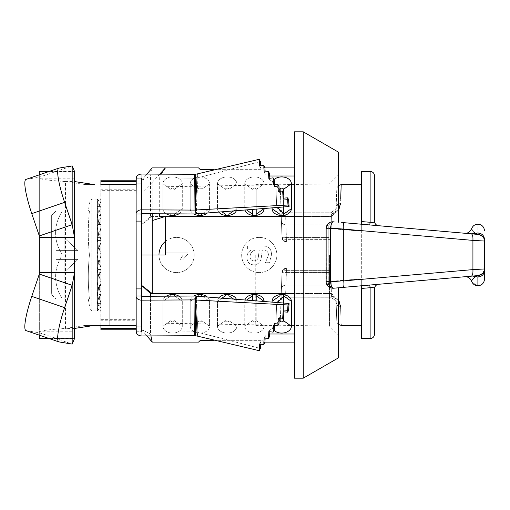 <?xml version="1.0" encoding="UTF-8"?>
<svg xmlns="http://www.w3.org/2000/svg" width="510" height="510" viewBox="0 0 510 510"><rect width="100%" height="100%" fill="white"/><g stroke="black" fill="none" stroke-linecap="round" stroke-linejoin="round"><path stroke-width="0.38" stroke-dasharray="2.55 1.91" d="M277.44 302.443L276.528 306.261C275.693 331.819 275.693 331.819 276.528 306.261C275.693 331.819 275.693 331.819 276.528 306.261C276.554 301.302 279.601 297.859 285.664 295.947L283.471 296.348M338.455 300.313L331.423 295.947C341.337 299.051 339.169 303.023 340.553 306.261C341.381 331.576 341.381 331.576 340.553 306.261C337.92 306.14 336.453 305.12 336.16 303.208C336.715 300.001 335.134 296.782 331.423 293.537L330.69 272.442L331.423 293.537C335.134 296.782 336.715 300.007 336.16 303.208C336.989 326.942 336.989 326.942 336.16 303.208C336.989 326.942 336.989 326.942 336.16 303.208C336.447 301.333 334.872 299.523 331.423 297.776L285.664 297.783L331.423 297.783C335.07 299.867 336.651 301.678 336.16 303.208L338.455 305.904M255.759 255L255.759 325.38L255.759 255M361.329 279.365L343.74 280.902C343.842 284.86 343.644 287.022 343.147 287.385L378.541 284.287C376.093 284.727 374.754 286.186 374.525 288.666C374.353 287.666 372.886 287.347 370.126 287.716L361.329 288.45L361.329 325.38L361.329 287.634M370.126 287.716L370.126 338.583L370.126 287.716L369.744 285.058L378.541 284.287M374.525 307.855L374.525 288.666M472.897 276.031L471.24 276.178C472.54 275.693 473.095 273.5 472.923 269.605L424.683 273.825M327.994 223.769L333.31 221.754L361.329 224.209L361.329 278.862L326.139 281.673L328.204 281.762L328.204 228.238L326.139 228.327L326.139 281.673L326.139 228.327L330.537 228.136L343.74 229.098L472.923 240.395L484.5 241.032L482.766 236.57M326.336 283.273L326.139 228.327L361.329 231.138L361.329 285.791L361.329 278.862L328.204 281.762C328.689 285.855 330.391 288.016 333.31 288.246C330.639 288.124 328.956 286.161 328.261 282.355L328.204 228.238C328.689 224.145 330.391 221.984 333.31 221.754C329.02 221.856 326.63 224.049 326.139 228.327L326.323 226.772M343.74 280.902L330.537 281.864L326.139 281.673L326.279 283.031L327.994 286.231L333.31 288.246L340.489 287.615M370.126 222.283L370.126 171.417L370.126 222.283C372.874 222.653 374.34 222.341 374.525 221.334C374.754 223.813 376.093 225.273 378.541 225.713L369.744 224.942L370.126 222.283L361.329 221.55L361.329 171.417M361.329 224.209L333.31 221.754C330.639 221.875 328.956 223.839 328.261 227.645L328.204 228.238L361.329 231.138L361.329 224.209L369.744 224.942L361.329 224.209L361.329 184.62L361.329 222.303M478.131 234.415L475.575 233.37L472.859 233.962M475.581 233.376L475.212 233.172M472.84 233.962L465.834 233.351M484.5 239.368C484.079 235.505 481.88 233.37 477.902 232.962C477.902 221.091 477.902 221.091 477.902 232.962L475.575 233.37M327.994 286.231L326.139 281.673C326.636 286.002 329.026 288.195 333.31 288.246L361.329 285.791L361.329 287.697M326.139 228.327L326.241 227.179C327.178 223.565 329.53 221.761 333.31 221.754C331.978 221.952 331.054 224.075 330.537 228.136L330.537 281.864C331.054 285.925 331.978 288.048 333.31 288.246L343.147 287.385M473.235 278.441L475.588 276.618L477.902 277.026C481.899 276.637 484.098 274.501 484.5 270.619L484.5 268.968L472.923 269.605L472.923 240.395C473.095 236.5 472.54 234.307 471.24 233.822L343.147 222.615C343.638 222.966 343.842 225.127 343.74 229.098M343.734 280.71L343.734 229.29M482.766 273.43L484.5 268.968C484.181 272.71 482.173 274.903 478.476 275.547C482.199 274.865 484.207 272.671 484.5 268.968C484.207 272.671 482.199 274.865 478.476 275.547L475.588 276.618L472.7 276.05M471.24 233.822L478.476 234.453C482.199 235.135 484.207 237.328 484.5 241.032C484.181 237.29 482.173 235.097 478.476 234.453C482.167 235.104 484.175 237.297 484.5 241.032M473.949 232.26L472.088 229.851M484.5 279.193L484.5 270.619M477.902 285.791L472.164 282.432L477.902 285.791L477.902 277.026L478.476 275.547L477.787 275.604M471.635 281.252L472.043 280.232M361.329 288.45L361.329 338.583M286.397 237.558L330.69 237.558L331.423 216.463L330.69 237.558L281.998 237.558L280.927 206.792C280.098 183.052 280.098 183.052 280.927 206.792L281.998 237.558L281.431 221.219L281.998 237.558L286.397 237.558L285.664 216.463C282.368 214.136 280.787 210.91 280.927 206.792C280.787 210.917 282.368 214.136 285.664 216.463L331.423 216.463C335.134 213.218 336.715 209.992 336.16 206.792C336.715 209.999 335.134 213.218 331.423 216.463L285.664 216.463L286.397 241.804C283.796 241.561 282.336 240.146 281.998 237.558C282.31 238.712 283.777 239.311 286.397 239.362L285.829 224.833L286.397 239.362L330.69 239.362L331.302 224.209L285.785 224.209L285.829 224.833L285.785 224.209L331.302 224.209L330.69 239.362L286.397 239.362L286.397 241.804C283.796 241.561 282.336 240.146 281.998 237.558A4.399 4.399 0 0 0 286.397 241.804L286.397 239.362C283.777 239.311 282.31 238.712 281.998 237.558A4.399 4.399 0 0 0 286.397 241.804L285.925 241.778A4.399 4.399 0 0 1 281.998 237.558A4.399 4.399 0 0 0 282.929 240.114L281.998 237.558C282.336 240.146 283.796 241.561 286.397 241.804L286.397 237.558M281.386 219.963L281.431 221.219L281.386 219.963M281.431 221.219C281.769 223.431 283.235 224.636 285.829 224.833L331.258 224.833L285.829 224.833C283.235 224.636 281.769 223.431 281.431 221.219M283.471 213.652L285.664 214.053L285.664 212.217L331.423 212.217L285.664 212.217L285.664 216.463L285.664 214.053C279.595 212.141 276.554 208.698 276.528 203.739L277.446 207.557M340.725 198.511L340.553 203.739C339.156 206.964 341.343 210.949 331.423 214.053L331.423 212.217C335.07 210.133 336.651 208.322 336.16 206.792L336.715 190.899L336.16 206.792C336.447 208.666 334.872 210.477 331.423 212.224L331.423 216.463L331.423 214.053L338.455 209.68M338.455 204.089L336.16 206.792C336.485 204.905 337.951 203.885 340.553 203.739L340.553 203.745M286.397 272.442L330.69 272.442L286.397 272.442L286.397 268.196A4.399 4.399 0 0 0 281.998 272.442L286.397 272.442L281.998 272.442L280.927 303.208C280.787 299.083 282.368 295.864 285.664 293.537C282.368 295.864 280.787 299.083 280.927 303.208C280.098 326.948 280.098 326.948 280.927 303.208L281.998 272.442C282.336 269.854 283.796 268.438 286.397 268.196A4.399 4.399 0 0 0 282.585 270.402L286.397 268.196A4.399 4.399 0 0 0 281.998 272.442L282.585 270.408A4.399 4.399 0 0 0 281.998 272.442L281.431 288.781L281.998 272.442C282.336 269.854 283.796 268.438 286.397 268.196A4.399 4.399 0 0 0 281.998 272.442L281.998 272.442C282.336 269.854 283.796 268.438 286.397 268.196L285.664 293.537L331.423 293.537L285.664 293.537L286.397 272.442M285.829 285.166C283.235 285.364 281.769 286.569 281.431 288.781L281.386 290.037L281.431 288.781C281.769 286.569 283.235 285.364 285.829 285.166L285.785 285.791L331.302 285.791L330.69 270.638L331.302 285.791L285.785 285.791L286.397 270.638L285.829 285.166L331.258 285.166L285.829 285.166M286.397 270.638L330.69 270.638L286.397 270.638C283.777 270.689 282.31 271.288 281.998 272.442C282.31 271.288 283.777 270.689 286.397 270.638M285.664 295.947L285.664 293.537L285.664 295.947L331.423 295.947L331.423 297.783L331.423 293.537L331.423 295.947L285.664 295.947M276.528 203.739C275.693 178.181 275.693 178.181 276.528 203.739C275.693 178.181 275.693 178.181 276.528 203.739M89.46 211.012C87.879 225.675 87.879 240.337 89.46 255C87.879 240.337 87.879 225.675 89.46 211.012C87.879 211.012 87.879 211.012 89.46 211.012C87.879 211.012 87.879 211.012 89.46 211.012L62.258 211.012C53.384 225.547 53.384 240.21 62.258 255C53.384 269.535 53.384 284.197 62.258 298.987L55.947 298.987L62.258 298.987C53.384 284.452 53.384 269.79 62.258 255L89.46 255C87.879 269.662 87.879 284.325 89.46 298.987C87.879 284.325 87.879 269.662 89.46 255L62.258 255C53.384 240.465 53.384 225.802 62.258 211.012L55.947 211.012L51.644 215.36L51.644 219.09L56.043 219.09L51.644 219.09L51.644 290.91L56.043 290.91L51.644 290.91L51.644 255L51.644 294.64L55.947 298.987L51.644 294.64L51.644 215.36L51.644 255L51.644 215.36L55.947 211.012L89.46 211.012M56.043 255L56.043 219.09L56.043 255M99.157 255L99.157 200.895L99.157 255M62.258 298.987L89.46 298.987C87.879 298.987 87.879 298.987 89.46 298.987C87.879 298.987 87.879 298.987 89.46 298.987L62.258 298.987M78.036 250.601L56.043 250.601L56.043 259.399L56.043 250.601L78.036 250.601L64.84 238.457L64.84 250.601L64.84 238.457L78.036 250.601L56.043 250.601L56.043 219.09L56.043 250.601L78.036 250.601L78.036 259.399L78.036 250.601M78.036 259.399L56.043 259.399L64.84 259.399L64.84 271.543L64.84 259.399L78.036 259.399L56.043 259.399L56.043 290.91L56.043 259.399L64.84 259.399L64.84 298.987L64.84 259.399L78.036 259.399L64.84 271.543L78.036 259.399M64.84 250.601L64.84 211.012L64.84 250.601M64.84 298.987L55.947 298.987L64.84 298.987M64.84 211.012L55.947 211.012L64.84 211.012M88.262 298.987L90.098 309.411L90.098 200.589L90.098 309.411L91.832 310.864L91.832 199.136L91.832 310.864L97.397 310.864L97.397 199.136L99.157 201.934L100.916 199.136L97.397 199.136L97.397 255L99.157 265.557L100.916 255L97.397 255L100.916 255L99.157 244.443L97.397 255L100.916 255L97.397 255L97.397 310.864L99.157 308.065L100.916 310.864L97.397 310.864L97.397 290.19L100.916 290.19L100.916 310.864M100.916 308.964L100.916 288.991L97.397 288.991L97.397 308.964L100.916 308.964L97.397 308.964L99.157 303.526L100.916 308.964L97.397 308.964M99.157 295.679L100.916 303.38L97.397 303.38L97.397 285.479L100.916 285.479L100.916 303.38L97.397 303.38L99.157 295.679M99.157 285.058L100.916 294.506L97.397 294.506L99.157 285.058M99.157 272.391L100.916 282.935L97.397 282.935L97.397 272.595L100.916 272.595L100.916 282.935L97.397 282.935L99.157 272.391M100.916 269.458L100.916 264.11L97.397 264.11L100.916 264.11L100.916 269.458L97.397 269.458L97.397 264.11L97.397 269.458L99.157 258.538L100.916 269.458L97.397 269.458L99.157 278.932L100.916 269.458M100.916 240.541L100.916 245.89L97.397 245.89L100.916 245.89L100.916 240.541L97.397 240.541L97.397 245.89L97.397 240.541L99.157 231.068L100.916 240.541L97.397 240.541L99.157 251.462L100.916 240.541M100.916 227.065L100.916 237.405L97.397 237.405L100.916 237.405L100.916 227.065L97.397 227.065L97.397 237.405L97.397 227.065L99.157 219.326L100.916 227.065L97.397 227.065L99.157 237.609L100.916 227.065M99.157 210.012L100.916 215.494L97.397 215.494L99.157 210.012M100.916 206.62L100.916 224.521L97.397 224.521L100.916 224.521L100.916 206.62L97.397 206.62L97.397 224.521L97.397 206.62L99.157 203.764L100.916 206.62L97.397 206.62L99.157 214.321L100.916 206.62M100.916 201.036L100.916 221.008L97.397 221.008L100.916 221.008L100.916 201.036L97.397 201.036L97.397 221.008L97.397 201.036L100.916 201.036L97.397 201.036L99.157 206.473L100.916 201.036M100.916 199.136L100.916 219.81L97.397 219.81L97.397 199.136L99.157 200.895M99.157 224.942L100.916 215.494L97.397 215.494L99.157 224.942M97.397 282.935L99.157 290.674L100.916 282.935M99.157 299.988L100.916 294.506L97.397 294.506L99.157 299.988M97.397 303.38L99.157 306.236L100.916 303.38M58.981 341.904L26.131 330.627A35.19 5.642 -71.1 0 1 25.984 330.588M136.253 331.806L136.202 326.228L141.385 326.228L136.106 326.228L136.106 329.779L136.106 180.221L136.106 183.772L141.385 183.772L141.385 178.239L141.385 183.772L136.202 183.772L136.253 178.194M100.916 329.779L100.916 180.221M85.208 325.431L94.312 325.431L85.208 325.431L74.587 327.044M136.106 320.223L136.106 325.418L136.106 319.681L136.106 320.223L100.916 320.223L100.846 325.431L109.956 325.431M136.106 331.761L136.106 295.985L136.106 325.418L100.916 325.425L136.106 325.431M136.106 189.949L100.916 189.949L100.916 190.319L100.916 189.777L136.106 189.777L136.106 190.319L136.106 184.582L136.106 189.777M109.956 184.569L100.846 184.569L100.916 189.777M100.916 320.223L100.916 319.681L100.916 320.05L136.106 320.05M136.106 219.37L136.106 281.832L136.106 219.37M136.106 281.832L136.106 290.63L136.106 281.832M100.916 189.949L100.916 320.05M100.916 290.63L100.916 219.37L100.916 290.63M136.106 184.569L100.916 184.575L136.106 184.582L136.106 190.319L100.916 190.319M85.208 184.569L94.312 184.569L85.208 184.569L74.587 182.956M74.517 182.943L65.478 181.573L74.587 181.573M26.131 330.627L39.321 332.813L56.922 338.583L49.26 338.583L74.517 338.583L74.517 338.206L39.327 338.206L39.327 331.819C40.386 330.69 49.1 329.556 65.478 328.427L74.517 327.057M100.846 325.431L100.846 184.569M74.517 338.206L74.517 331.819L39.327 331.819L39.327 178.181L74.517 178.181L74.517 171.417L49.26 171.417L74.517 171.417M74.587 328.427L65.478 328.427L65.478 181.573C49.1 180.444 40.386 179.31 39.327 178.181L39.327 171.793L74.517 171.793M39.327 237.424L39.327 171.793M39.327 338.206L39.327 272.576M56.922 338.583L74.517 338.583M54.653 338.073L72.178 344.091M39.321 274.055L39.327 335.166M25.984 179.412A35.19 5.642 -108.9 0 1 26.131 179.373L58.981 168.096M39.327 174.834L39.321 177.187L26.131 179.373M39.321 235.945L39.321 177.187L72.178 165.909M74.517 272.576L74.517 237.424M289.087 303.469L287.997 304.98L195.324 299.988L196.471 296.163L289.087 303.469L288.571 310.635L287.474 312.152L283.126 311.833L282.636 318.954L278.307 318.578L277.842 325.622L273.545 325.17L273.111 332.144L268.834 331.615L268.432 338.512L264.18 337.888L263.81 344.696L259.59 343.969L259.246 350.695L260.349 348.451L196.758 332.004A11.762 8.644 -0.5 0 0 194.316 331.825L194.017 296.029L194.316 331.825L141.971 332.08A0.44 0.325 179.5 0 1 141.531 331.761A0.44 0.325 -0.5 0 0 141.971 332.08L141.665 296.291L141.971 332.08L194.316 331.825A11.762 8.644 179.5 0 1 196.758 332.004L197.976 332.227L196.541 305.866L197.976 332.227L260.349 348.451L260.693 341.732L259.59 343.969L260.693 341.732L264.913 342.573L263.81 344.696M283.732 317.309L279.41 316.812L283.732 317.309L284.223 310.195L288.571 310.635L284.223 310.195L283.126 311.833L284.223 310.195L283.732 317.309L282.636 318.954M279.289 318.661L279.41 316.812L278.307 318.578L279.41 316.812L278.945 323.856L277.842 325.622M274.52 325.278L274.648 323.283L278.945 323.856L274.648 323.283L273.545 325.17L274.648 323.283L274.214 330.257L273.111 332.144M269.943 329.607L274.214 330.257L269.943 329.607L268.834 331.615L269.943 329.607L269.535 336.504L268.432 338.512M265.162 338.034L265.289 335.758L269.535 336.504L265.289 335.758L264.18 337.888L265.289 335.758L264.913 342.573L260.693 341.732M196.471 296.163L196.541 305.866L196.471 296.163M195.317 300.001A6.483 4.762 179.5 0 0 194.023 299.912L141.678 300.167L141.978 335.962L194.323 335.707A6.483 4.762 -0.5 0 1 195.668 335.803L195.387 302.181L197.236 336.084L197.976 332.227L197.236 336.084L259.246 350.695M195.668 335.803L197.236 336.084M136.106 221.098L136.106 295.966L136.106 221.098L141.385 221.098L141.385 178.239L141.385 214.034M136.106 296.96A5.718 4.201 179.5 0 1 135.947 295.991A5.718 4.201 -0.5 0 0 141.678 300.167M136.138 331.761L141.455 331.761L136.138 331.761L136.17 326.228M141.385 331.761L141.385 295.966L141.385 331.761M289.087 206.531L288.571 199.365L284.223 199.805L283.732 192.691L279.41 193.188L278.945 186.144L274.648 186.717L274.214 179.743L269.943 180.393L269.535 173.496L265.289 174.241L264.913 167.427L260.693 168.268L260.349 161.549L197.976 177.773L196.541 204.134L196.471 213.837L289.087 206.531L287.997 205.02L195.324 210.012L196.471 213.837L196.541 204.134L197.976 177.773L196.758 177.996A11.762 8.644 -179.5 0 1 194.316 178.175L141.971 177.92L141.665 213.709L141.971 177.92A0.44 0.325 0.5 0 0 141.531 178.239A0.44 0.325 -179.5 0 1 141.971 177.92L194.316 178.175L194.017 213.97L141.665 213.709A0.44 0.325 0.5 0 0 141.385 213.786L141.385 193.239L152.203 182.421L152.203 220.581L152.209 216.431L294.468 216.431L294.468 293.569L150.533 293.569L294.468 293.569L294.468 334.005L150.533 334.005L150.928 335.918M195.317 209.999A6.483 4.762 -179.5 0 1 194.023 210.088L141.678 209.833A5.718 4.201 0.5 0 0 135.947 214.009A5.718 4.201 -179.5 0 1 136.106 213.04M195.324 210.012L196.006 213.856A11.762 8.644 -179.5 0 1 194.017 213.97L194.316 178.175A11.762 8.644 0.5 0 0 196.758 177.996L197.976 177.773L197.236 173.916L259.246 159.305L260.349 161.549L197.976 177.773L197.236 173.916L195.324 210.012M283.732 192.691L282.636 191.046L283.126 198.167L284.223 199.805L283.126 198.167L287.474 197.848L288.571 199.365L284.223 199.805L283.732 192.691L279.41 193.188L278.307 191.422L277.842 184.378L278.945 186.144L274.648 186.717L273.545 184.83L273.111 177.856L274.214 179.743L269.943 180.393L268.834 178.385L268.432 171.487L269.535 173.496L265.289 174.241L264.18 172.112L263.81 165.304L264.913 167.427L260.693 168.268L259.59 166.03L259.246 159.305M263.81 165.304L259.59 166.03L260.693 168.268M268.432 171.487L264.18 172.112L265.289 174.241L265.162 171.966M273.111 177.856L268.834 178.385L269.943 180.393M277.842 184.378L273.545 184.83L274.648 186.717L274.52 184.722M282.636 191.046L278.307 191.422L279.41 193.188L279.289 191.339M287.474 197.848L287.997 205.02M141.678 209.833L141.978 174.037L194.323 174.292A6.483 4.762 0.5 0 0 195.668 174.197L197.236 173.916M136.106 195.458L136.106 183.772M136.17 183.772L136.138 178.239L141.455 178.239L136.138 178.239M141.978 174.037A5.718 4.201 0.5 0 0 136.253 178.219M136.106 313.063L136.106 196.936L136.106 313.063M141.385 255L141.385 296.214M136.106 288.902L141.385 288.902L141.385 295.966M141.385 313.063L141.385 196.936L141.385 313.063M141.225 295.966A0.44 0.325 -0.5 0 0 141.665 296.291L194.017 296.029A11.762 8.644 179.5 0 1 196.006 296.144L195.394 302.162M141.978 335.962A5.718 4.201 -0.5 0 1 136.253 331.781M287.474 312.152L287.997 304.98M170.289 213.849L170.856 214.251A1.759 1.243 0 0 0 172.616 215.494L172.616 215.494A1.759 1.243 0 0 0 174.375 214.251L182.293 208.654L182.293 183.772L174.375 189.369L182.293 183.772A9.677 6.84 0 0 0 172.616 176.925A9.677 6.84 0 0 0 162.939 183.772L170.856 189.369A1.759 1.243 0 0 1 172.616 188.126A1.759 1.243 0 0 1 174.375 189.369A1.759 1.243 0 0 0 172.616 188.126A1.759 1.243 0 0 0 170.856 189.369L162.939 183.772A9.677 6.84 0 0 1 172.616 176.925A9.677 6.84 0 0 1 182.293 183.772L182.293 208.654A9.677 6.84 0 0 1 172.616 215.494A9.677 6.84 0 0 1 162.939 208.654L162.939 183.772L162.939 208.654A9.677 6.84 0 0 0 166.292 213.83M195.763 212.581L198.129 214.251A1.759 1.243 0 0 0 199.888 215.494L199.888 215.494A1.759 1.243 0 0 0 201.648 214.251L209.565 208.654L209.565 183.772L201.648 189.369L209.565 183.772A9.677 6.84 0 0 0 199.888 176.925A9.677 6.84 0 0 0 190.211 183.772L198.129 189.369A1.759 1.243 0 0 1 199.888 188.126A1.759 1.243 0 0 1 201.648 189.369A1.759 1.243 0 0 0 199.888 188.126A1.759 1.243 0 0 0 198.129 189.369L190.211 183.772A9.677 6.84 0 0 1 199.888 176.925A9.677 6.84 0 0 1 209.565 183.772L209.565 208.654A9.677 6.84 0 0 1 199.888 215.494A9.677 6.84 0 0 1 190.211 208.654L190.211 183.772L190.211 208.654A9.677 6.84 0 0 0 193.794 213.964M222.271 212.039L225.401 214.251A1.759 1.243 0 0 0 227.16 215.494L227.16 215.494A1.759 1.243 0 0 0 228.92 214.251L236.838 208.654L236.838 183.772L228.92 189.369L236.838 183.772A9.677 6.84 0 0 0 227.16 176.925A9.677 6.84 0 0 0 217.483 183.772L225.401 189.369A1.759 1.243 0 0 1 227.16 188.126A1.759 1.243 0 0 1 228.92 189.369A1.759 1.243 0 0 0 227.16 188.126A1.759 1.243 0 0 0 225.401 189.369L217.483 183.772A9.677 6.84 0 0 1 227.16 176.925A9.677 6.84 0 0 1 236.838 183.772L236.838 208.654A9.677 6.84 0 0 1 227.16 215.494A9.677 6.84 0 0 1 217.483 208.654L217.483 183.772L217.483 208.654A9.677 6.84 0 0 0 218.956 212.281M264.116 208.692A9.677 6.84 0 0 0 264.116 208.654L264.116 183.772A9.677 6.84 0 0 0 254.439 176.925A9.677 6.84 0 0 0 244.755 183.772A9.677 6.84 0 0 1 254.439 176.925A9.677 6.84 0 0 1 264.116 183.772L264.116 208.654A9.677 6.84 0 0 1 254.439 215.494A9.677 6.84 0 0 1 244.755 208.654L244.755 183.772L244.755 208.654A9.677 6.84 0 0 0 245.036 210.273M256.198 209.355L256.198 189.369A1.759 1.243 0 0 0 254.439 188.126A1.759 1.243 0 0 0 252.679 189.369A1.759 1.243 0 0 1 254.439 188.126A1.759 1.243 0 0 1 256.198 189.369L256.198 214.251A1.759 1.243 0 0 1 254.439 215.494A1.759 1.243 0 0 1 252.679 214.251L252.679 209.648M279.117 188.776L272.034 183.772A9.677 6.84 0 0 1 281.711 176.925A9.677 6.84 0 0 1 291.388 183.772L291.388 208.654A9.677 6.84 0 0 1 281.711 215.494A9.677 6.84 0 0 1 272.034 208.654L272.034 208.023M274.093 179.545A9.677 6.84 0 0 0 272.034 183.772L279.952 189.369A1.759 1.243 0 0 1 281.711 188.126A1.759 1.243 0 0 1 283.471 189.369L283.471 214.251A1.759 1.243 0 0 1 281.711 215.494A1.759 1.243 0 0 1 279.952 214.251L272.034 208.654M165.406 241.402A17.595 17.595 0 0 1 194.17 255A17.595 17.595 0 0 1 176.575 272.595A17.595 17.595 0 0 1 158.98 255M176.575 237.405A17.595 17.595 0 0 1 194.17 255A17.595 17.595 0 0 1 176.575 272.595A17.595 17.595 0 0 1 158.98 255A17.595 17.595 0 0 1 176.575 237.405M259.278 237.405A17.595 17.595 0 0 1 276.873 255A17.595 17.595 0 0 1 259.278 272.595A17.595 17.595 0 0 1 241.676 255A17.595 17.595 0 0 1 259.278 237.405A17.595 17.595 0 0 1 276.873 255A17.595 17.595 0 0 1 259.278 272.595A17.595 17.595 0 0 1 241.676 255A17.595 17.595 0 0 1 259.278 237.405M174.911 296.125L182.293 301.346L182.293 326.228L174.375 320.631L182.293 326.228A9.677 6.84 180 0 1 172.616 333.075A9.677 6.84 180 0 1 162.939 326.228L170.856 320.631A1.759 1.243 180 0 0 172.616 321.874A1.759 1.243 180 0 0 174.375 320.631A1.759 1.243 180 0 1 172.616 321.874A1.759 1.243 180 0 1 170.856 320.631L162.939 326.228A9.677 6.84 180 0 0 172.616 333.075A9.677 6.84 180 0 0 182.293 326.228L182.293 301.346A9.677 6.84 180 0 0 178.838 296.106M202.84 296.59L209.565 301.346L209.565 326.228L201.648 320.631L209.565 326.228A9.677 6.84 180 0 1 199.888 333.075A9.677 6.84 180 0 1 190.211 326.228L198.129 320.631A1.759 1.243 180 0 0 199.888 321.874A1.759 1.243 180 0 0 201.648 320.631A1.759 1.243 180 0 1 199.888 321.874A1.759 1.243 180 0 1 198.129 320.631L190.211 326.228A9.677 6.84 180 0 0 199.888 333.075A9.677 6.84 180 0 0 209.565 326.228L209.565 301.346A9.677 6.84 180 0 0 207.219 296.877M233.229 298.79L236.838 301.346L236.838 326.228L228.92 320.631L236.838 326.228A9.677 6.84 180 0 1 227.16 333.075A9.677 6.84 180 0 1 217.483 326.228L225.401 320.631A1.759 1.243 180 0 0 227.16 321.874A1.759 1.243 180 0 0 228.92 320.631A1.759 1.243 180 0 1 227.16 321.874A1.759 1.243 180 0 1 225.401 320.631L217.483 326.228A9.677 6.84 180 0 0 227.16 333.075A9.677 6.84 180 0 0 236.838 326.228L236.838 301.346A9.677 6.84 180 0 0 236.27 299.032M245.036 299.727A9.677 6.84 180 0 0 244.755 301.346A9.677 6.84 180 0 1 254.439 294.506A9.677 6.84 180 0 1 264.116 301.346L264.116 326.228A9.677 6.84 180 0 1 254.439 333.075A9.677 6.84 180 0 1 244.755 326.228A9.677 6.84 180 0 0 254.439 333.075A9.677 6.84 180 0 0 264.116 326.228L264.116 301.346A9.677 6.84 180 0 0 264.116 301.308M252.679 300.352L252.679 295.749A1.759 1.243 180 0 1 254.439 294.506A1.759 1.243 180 0 1 256.198 295.749L256.198 320.631A1.759 1.243 180 0 1 254.439 321.874A1.759 1.243 180 0 1 252.679 320.631A1.759 1.243 180 0 0 254.439 321.874A1.759 1.243 180 0 0 256.198 320.631L256.198 300.645M272.034 301.346A9.677 6.84 180 0 1 281.711 294.506A9.677 6.84 180 0 1 291.388 301.346L291.388 326.228A9.677 6.84 180 0 1 281.711 333.075A9.677 6.84 180 0 1 272.034 326.228L272.034 301.346L279.952 295.749A1.759 1.243 180 0 1 281.711 294.506A1.759 1.243 180 0 1 283.471 295.749L283.471 320.631A1.759 1.243 180 0 1 281.711 321.874A1.759 1.243 180 0 1 279.952 320.631L272.034 326.228A9.677 6.84 180 0 0 274.093 330.454M170.289 296.151L162.939 301.346L162.939 326.228L162.939 301.346A9.677 6.84 180 0 1 172.616 294.506A9.677 6.84 180 0 1 182.293 301.346L174.375 295.749A1.759 1.243 180 0 0 172.616 294.506A1.759 1.243 180 0 0 170.856 295.749L162.939 301.346A9.677 6.84 180 0 1 166.292 296.17M197.427 296.246L196.197 297.113M195.763 297.419L190.211 301.346L190.211 326.228L190.211 301.346A9.677 6.84 180 0 1 199.888 294.506A9.677 6.84 180 0 1 209.565 301.346L201.648 295.749A1.759 1.243 180 0 0 199.888 294.506A1.759 1.243 180 0 0 198.129 295.749L190.211 301.346A9.677 6.84 180 0 1 193.794 296.036M222.271 297.961L217.483 301.346L217.483 326.228L217.483 301.346A9.677 6.84 180 0 1 227.16 294.506A9.677 6.84 180 0 1 236.838 301.346L228.92 295.749A1.759 1.243 180 0 0 227.16 294.506A1.759 1.243 180 0 0 225.401 295.749L217.483 301.346A9.677 6.84 180 0 1 218.956 297.719M303.265 131.829L303.265 378.171M294.468 131.829L294.468 378.171M338.455 152.146L338.455 222.207M338.455 287.793L338.455 357.854M329.505 255L329.505 326.107L329.505 255M166.898 255L166.898 323.27L166.898 255M152.203 213.76L152.203 182.421L159.745 174.127M152.203 182.421L165.406 167.898M294.468 334.005L294.468 216.431L150.533 216.431L152.209 216.431L141.385 224.821L150.533 216.431L150.533 175.995L152.209 167.898L141.385 180.54L141.385 285.179L150.533 293.569L150.533 334.005L152.209 342.102L141.385 329.46L150.533 334.005L150.533 296.246M146.931 174.063L141.385 180.54L141.385 193.239M141.385 213.25L141.385 287.041L141.385 213.25M279.117 321.224L272.034 326.228L272.034 301.977M283.471 317.698L283.471 302.959M252.679 295.749L244.755 301.346L244.755 326.228L244.755 301.346L246.84 299.874M269.682 334.005L150.533 334.005L141.385 329.46L146.931 335.937M141.385 285.179L152.209 293.569L152.209 255L165.406 255M294.468 293.569L150.533 293.569M250.04 256.422C250.455 252.31 252.762 250.149 256.944 249.938L259.278 249.938L258.5 255.637C258.411 258.857 256.887 260.623 253.929 260.941C251.353 260.604 250.053 259.099 250.04 256.422C250.455 252.31 252.762 250.149 256.944 249.938L259.278 249.938L258.5 255.637C258.411 258.857 256.887 260.623 253.929 260.941C251.353 260.604 250.053 259.099 250.04 256.422M251.105 250.027C248.364 251.698 246.98 254.133 246.955 257.34C246.999 261.936 249.256 264.454 253.725 264.9C258.372 264.492 260.916 261.879 261.369 257.059L262.357 249.938C266.054 249.741 268.107 251.392 268.515 254.885L265.436 262.701L269.35 262.701L271.594 254.49C271.409 248.848 268.47 246.011 262.771 245.979L247.395 245.979L247.395 249.938L251.105 250.027C248.364 251.698 246.98 254.133 246.955 257.34C246.999 261.936 249.256 264.454 253.725 264.9C258.372 264.492 260.916 261.879 261.369 257.059L262.357 249.938C266.054 249.741 268.107 251.392 268.515 254.885L265.436 262.701L269.35 262.701L271.594 254.49C271.409 248.848 268.47 246.011 262.771 245.979L247.395 245.979L247.395 249.938L251.105 250.027M188.011 252.176L166.018 252.176L166.018 255L183.154 255L179.915 260.074L182.516 260.074L188.011 253.993L188.011 252.176L166.018 252.176L166.018 255L183.154 255L179.915 260.074L182.516 260.074L188.011 253.993L188.011 252.176M264.939 167.898L263.676 167.898L261.917 169.658L263.676 167.898L294.468 167.898L294.468 216.431L294.468 175.995L150.533 175.995L141.385 180.54M283.471 207.041L283.471 192.302M233.229 211.21L236.838 208.654A9.677 6.84 0 0 1 236.27 210.968M197.427 213.754L196.197 212.887M202.84 213.409L209.565 208.654A9.677 6.84 0 0 1 207.219 213.123M174.911 213.875L182.293 208.654A9.677 6.84 0 0 1 178.838 213.894M269.682 175.995L159.681 175.995L159.681 213.798M294.468 216.431L159.681 216.431M161.001 174.133L159.681 175.995M152.209 167.898L198.569 167.898L200.328 169.658L261.917 169.658L213.556 169.658M294.468 175.995L294.468 167.898M294.468 342.102L263.676 342.102L261.917 340.342L263.676 342.102L264.939 342.102M213.556 340.342L261.917 340.342L200.328 340.342L198.569 342.102L152.209 342.102M477.902 232.962L478.476 234.453M286.397 241.804L282.935 240.114A4.399 4.399 0 0 0 286.397 241.804M285.664 214.053L331.423 214.053L285.664 214.053M280.927 303.208L281.998 272.442C282.336 269.854 283.796 268.438 286.397 268.196M195.668 174.197L195.387 207.819M194.323 174.292L194.023 210.088M194.323 335.707L194.023 299.912M252.679 189.369L244.755 183.772L252.679 189.369M252.679 214.251L246.84 210.126M252.679 320.631L244.755 326.228L252.679 320.631M264.046 301.302L256.198 295.749M256.198 320.631L264.116 326.228L256.198 320.631M283.471 295.749L291.388 301.346M283.471 320.631L291.388 326.228M283.471 189.369L291.388 183.772M283.471 214.251L291.388 208.654M256.198 214.251L264.046 208.698M256.198 189.369L264.116 183.772L256.198 189.369M255.759 325.38L275.904 325.38M280.927 206.805L281.998 237.558M338.455 185.563L336.944 187.839L336.708 191.027M338.455 324.436L337.174 322.798L336.785 321.134M255.759 184.62L275.904 184.62M97.397 199.136L91.832 199.136L90.098 200.589L88.262 211.012M97.397 310.864L99.157 309.105M100.916 319.681L136.106 319.681M54.653 171.927L56.922 171.417M166.898 323.27L329.505 326.107L338.455 335.064M166.898 186.73L329.505 183.893L338.455 174.936"/><path stroke-width="0.76" d="M283.471 296.348L277.44 302.443M338.455 305.904L340.553 306.261C341.381 331.576 341.381 331.576 340.553 306.261L338.455 300.313M341.158 324.64L341.184 325.38L361.329 325.38M340.489 287.615L378.541 284.287C376.093 284.727 374.754 286.186 374.525 288.666L374.525 334.184L374.525 288.666C374.353 287.666 372.886 287.347 370.126 287.716L370.126 338.583L370.126 287.716L361.329 288.45L361.329 338.583L370.126 338.583C372.797 338.321 374.264 336.855 374.525 334.184M326.139 228.327C326.636 223.998 329.026 221.805 333.31 221.754C331.978 221.952 331.054 224.075 330.537 228.136L326.139 228.327L326.279 226.969L327.994 223.769L326.139 228.327L326.139 281.673L330.537 281.864C331.054 285.925 331.978 288.048 333.31 288.246L471.24 276.178C472.54 275.693 473.095 273.5 472.923 269.605L484.5 268.968L484.5 279.193C484.079 283.171 481.88 285.37 477.902 285.791L477.902 277.032L475.581 276.624C472.12 279.792 470.806 281.335 471.635 281.252C470.386 278.186 468.103 276.681 464.788 276.739L378.541 284.287M475.581 276.624L472.693 276.05L478.476 275.547L475.581 276.624M478.106 275.591L478.476 275.547C482.199 274.865 484.207 272.671 484.5 268.968L484.5 239.368L484.5 268.968M343.147 287.385C343.938 287.015 344.135 284.86 343.74 280.908L472.923 269.605L472.923 240.395L484.5 241.032C484.207 237.328 482.199 235.135 478.476 234.453L343.147 222.615C343.644 222.978 343.842 225.139 343.74 229.098L472.923 240.395C473.095 236.5 472.54 234.307 471.24 233.822L477.902 232.962C481.88 233.37 484.079 235.505 484.5 239.368L484.5 239.368M477.902 285.798C474.842 285.625 472.751 284.108 471.635 281.252L472.164 282.432L471.635 281.252C469.64 277.848 467.358 276.344 464.788 276.739L478.476 275.547L482.766 273.43M343.734 229.29L343.734 280.71L330.537 281.864L330.537 228.136L343.74 229.098M326.336 283.273L333.31 288.246C329.53 288.239 327.178 286.435 326.241 282.82L326.323 283.228M370.126 222.283C372.855 222.666 374.321 222.347 374.525 221.334C374.754 223.813 376.093 225.273 378.541 225.713L369.744 224.942L370.126 222.283L370.126 171.417L370.126 222.283L361.329 221.55L361.329 222.303M374.525 175.816C374.264 173.145 372.797 171.679 370.126 171.417L361.329 171.417L361.329 224.209M482.766 236.57L479.043 234.53M475.671 233.433L478.131 234.415M475.212 233.172L473.949 232.26M472.088 229.851L471.629 228.735C469.519 232.197 467.23 233.708 464.782 233.261L464.782 233.261M477.787 275.604L478.476 275.547L477.902 277.032C481.88 276.624 484.079 274.488 484.5 270.625M472.043 280.232L473.235 278.441M370.126 287.716L369.744 285.058L361.329 285.791L361.329 288.45M338.455 209.68L340.553 203.739L338.455 204.089M340.553 203.739C341.381 178.423 341.381 178.423 340.553 203.739L340.553 203.764M338.455 185.563L341.184 184.614L340.725 198.511M277.446 207.557L283.471 213.652M374.525 221.334L374.525 175.816L374.525 221.334M58.835 341.866A35.19 5.642 108.9 0 0 58.981 341.904L72.178 344.091L74.517 338.583L74.517 272.576L72.178 285.332L64.623 307.645A35.19 5.642 108.9 0 0 58.835 341.866L25.984 330.588A35.19 5.642 -71.1 0 1 31.767 296.367L64.623 307.645M136.106 180.221L100.916 180.221L100.916 184.569M64.623 202.355L31.767 213.633L39.321 235.945L39.327 237.424L74.517 237.424L74.517 171.417L72.178 165.909L58.981 168.096A35.19 5.642 71.1 0 0 58.835 168.134A35.19 5.642 71.1 0 0 64.623 202.355L72.178 224.668L74.517 237.424L74.517 331.819L74.587 328.427L94.312 325.431L100.846 325.431M94.312 325.431L136.106 325.418L136.106 329.779L100.916 329.779L100.916 325.431M136.17 326.228L136.106 178.239L136.106 184.582L100.846 184.569M74.517 181.573L74.517 237.424M94.312 184.569L74.587 181.573L74.517 328.427M39.327 171.417L49.26 171.417L39.327 171.417L39.327 174.834M39.327 338.583L49.26 338.583L39.327 338.583L39.327 335.166M72.178 344.091L72.178 285.332L39.321 274.055L31.767 296.367M74.517 272.576L39.327 272.576L39.321 274.055M31.767 213.633A35.19 5.642 -108.9 0 1 25.984 179.412L58.835 168.134M72.178 165.909L72.178 224.668L39.321 235.945M39.327 237.424L39.327 272.576M141.225 295.966A0.44 0.325 179.5 0 0 141.665 296.291L194.017 296.029A11.762 8.644 -0.5 0 1 196.006 296.144L195.324 299.988L196.471 296.163L289.087 303.469L287.997 304.98L195.324 299.988L197.236 336.084L259.246 350.695L260.349 348.451L260.572 344.142M136.106 288.902L141.385 288.902L141.385 295.966M141.346 295.966L136.03 295.985L141.346 295.966M195.317 300.001A6.483 4.762 -0.5 0 0 194.023 299.912L141.678 300.167A5.718 4.201 179.5 0 1 136.106 296.96M265.162 338.034L264.913 342.573L263.81 344.696L259.59 343.969L259.246 350.695M269.815 331.736L269.535 336.504L268.432 338.512L264.18 337.888L263.81 344.696M274.52 325.278L274.214 330.257L273.111 332.144L268.834 331.615L268.432 338.512M279.289 318.661L278.945 323.856L277.842 325.622L273.545 325.17L273.111 332.144M283.732 317.309L282.636 318.954L278.307 318.578L277.842 325.622M289.087 303.469L288.571 310.635L287.474 312.152L283.126 311.833L282.636 318.954M287.474 312.152L287.997 304.98M141.678 300.167L141.978 335.962L194.323 335.707A6.483 4.762 179.5 0 1 195.668 335.803L197.236 336.084M136.253 331.806L136.106 314.555L136.138 331.761M141.978 335.962A5.718 4.201 179.5 0 1 136.253 331.781M136.106 331.761L136.106 329.779M141.346 214.034L136.03 214.015L141.346 214.034M141.385 296.214L141.385 213.786A0.44 0.325 0.5 0 0 141.225 214.034A0.44 0.325 -179.5 0 1 141.665 213.709L194.017 213.97A11.762 8.644 0.5 0 0 196.006 213.856L195.324 210.012L196.471 213.837L289.087 206.531L288.571 199.365L287.474 197.848L283.126 198.167L282.636 191.046L278.307 191.422L277.842 184.378L273.545 184.83L273.111 177.856L268.834 178.385L268.432 171.487L264.18 172.112L263.81 165.304L259.59 166.03L259.246 159.305L260.349 161.549L260.572 165.858M136.106 183.772L136.119 193.908L136.17 183.772M136.138 178.239L136.106 190.319M136.106 221.098L141.385 221.098L141.385 214.034M195.317 209.999A6.483 4.762 0.5 0 1 194.023 210.088L141.678 209.833L141.978 174.037L194.323 174.292A6.483 4.762 -179.5 0 0 195.668 174.197L195.387 207.819L197.236 173.916L259.246 159.305M195.668 174.197L197.236 173.916M283.732 192.691L282.636 191.046M279.289 191.339L278.945 186.144L277.842 184.378M274.52 184.722L274.214 179.743L273.111 177.856M269.815 178.264L269.535 173.496L268.432 171.487M265.162 171.966L264.913 167.427L263.81 165.304M289.087 206.531L287.997 205.02L195.324 210.012L195.394 207.838M287.474 197.848L287.997 205.02M141.678 209.833A5.718 4.201 -179.5 0 0 136.106 213.04M141.978 174.037A5.718 4.201 -179.5 0 0 136.253 178.219M283.471 192.302L283.471 189.369A1.759 1.243 0 0 0 281.711 188.126A1.759 1.243 0 0 0 279.952 189.369L279.117 188.776M283.471 207.041L283.471 214.251A1.759 1.243 0 0 1 281.711 215.494A1.759 1.243 0 0 1 279.952 214.251L272.034 208.654A9.677 6.84 0 0 0 281.711 215.494A9.677 6.84 0 0 0 291.388 208.654L291.388 183.772A9.677 6.84 0 0 0 281.711 176.925A9.677 6.84 0 0 0 274.093 179.545M178.838 296.106A9.677 6.84 180 0 0 172.616 294.506A1.759 1.243 180 0 0 170.856 295.749L170.289 296.151M174.911 296.125L174.375 295.749A1.759 1.243 180 0 0 172.616 294.506A9.677 6.84 180 0 0 166.292 296.17M207.219 296.877A9.677 6.84 180 0 0 199.888 294.506A1.759 1.243 180 0 0 198.129 295.749L197.427 296.246M196.197 297.113L195.763 297.419M202.84 296.59L201.648 295.749A1.759 1.243 180 0 0 199.888 294.506A9.677 6.84 180 0 0 193.794 296.036M236.27 299.032A9.677 6.84 180 0 0 227.16 294.506A1.759 1.243 180 0 0 225.401 295.749L222.271 297.961M233.229 298.79L228.92 295.749A1.759 1.243 180 0 0 227.16 294.506A9.677 6.84 180 0 0 218.956 297.719M256.198 300.645L256.198 295.749A1.759 1.243 180 0 0 254.439 294.506A9.677 6.84 180 0 0 245.036 299.727M264.116 301.308A9.677 6.84 180 0 0 254.439 294.506A1.759 1.243 180 0 0 252.679 295.749L252.679 300.352M274.093 330.454A9.677 6.84 180 0 0 284.867 332.698A9.677 6.84 180 0 0 291.388 326.228L291.388 301.346A9.677 6.84 180 0 0 281.711 294.506A1.759 1.243 180 0 0 279.952 295.749L272.034 301.346L272.034 301.977M283.471 302.959L283.471 295.749A1.759 1.243 180 0 0 281.711 294.506A9.677 6.84 180 0 0 272.034 301.346M303.265 255L303.265 131.829L294.468 131.829L294.468 378.171L303.265 378.171L303.265 255M338.455 222.207L338.455 152.146L303.265 131.829M303.265 378.171L338.455 357.854L338.455 287.793M159.681 213.798L159.681 216.431L165.406 216.431L152.203 220.581L152.203 255L152.209 220.581L152.203 255L141.385 255L141.385 285.179L152.209 293.569L294.468 293.569M152.203 220.581L152.203 213.76M159.745 174.127L165.406 167.898L152.209 167.898L146.931 174.063M141.385 285.179L150.533 293.569L152.209 293.569L152.209 255L165.406 255L165.406 216.431L294.468 216.431M283.471 317.698L283.471 320.631A1.759 1.243 180 0 1 281.711 321.874A1.759 1.243 180 0 1 279.952 320.631L279.117 321.224M150.533 293.569L150.533 296.246M294.468 334.005L269.682 334.005M146.931 335.937L152.209 342.102L198.569 342.102L200.328 340.342L213.556 340.342M150.928 335.918L152.209 342.102M158.98 255A17.595 17.595 0 0 1 165.406 241.402M152.209 255L141.385 255M252.679 209.648L252.679 214.251A1.759 1.243 0 0 0 254.439 215.494A1.759 1.243 0 0 0 256.198 214.251L256.198 209.355M245.036 210.273A9.677 6.84 0 0 0 255.561 215.449A9.677 6.84 0 0 0 264.116 208.692M233.229 211.21L228.92 214.251A1.759 1.243 0 0 1 227.16 215.494A1.759 1.243 0 0 1 225.401 214.251L222.271 212.039M218.956 212.281A9.677 6.84 0 0 0 228.193 215.456A9.677 6.84 0 0 0 236.27 210.968M202.84 213.409L201.648 214.251A1.759 1.243 0 0 1 199.888 215.494A1.759 1.243 0 0 1 198.129 214.251L197.427 213.754M196.197 212.887L195.763 212.581M193.794 213.964A9.677 6.84 0 0 0 207.219 213.123M174.911 213.875L174.375 214.251A1.759 1.243 0 0 1 172.616 215.494A1.759 1.243 0 0 1 170.856 214.251L170.289 213.849M166.292 213.83A9.677 6.84 0 0 0 178.838 213.894M272.034 208.023L272.034 208.654M294.468 175.995L269.682 175.995M213.556 169.658L200.328 169.658L198.569 167.898L165.406 167.898L161.001 174.133M264.939 167.898L294.468 167.898M264.939 342.102L294.468 342.102M477.902 232.962C477.902 221.091 477.902 221.091 477.902 232.962L478.297 234.294M424.683 273.825L361.329 279.365M136.106 181.375L100.916 181.375M136.106 328.625L100.916 328.625M109.956 325.431L109.956 184.569M195.668 335.803L195.387 302.181M194.323 335.707L194.023 299.912M194.323 174.292L194.023 210.088M252.679 295.749L246.84 299.874M283.471 320.631L291.388 326.228M283.471 295.749L291.388 301.346M256.198 295.749L264.046 301.302M283.471 214.251L291.388 208.654M283.471 189.369L291.388 183.772M256.198 214.251L264.046 208.698M252.679 214.251L246.84 210.126M471.629 228.735C472.744 225.866 474.835 224.349 477.902 224.177C481.899 224.585 484.098 226.784 484.5 230.781M464.871 233.268L465.834 233.351M341.184 325.38L338.455 324.436M341.184 184.62L361.329 184.62M136.106 195.445L136.253 178.194"/></g></svg>
